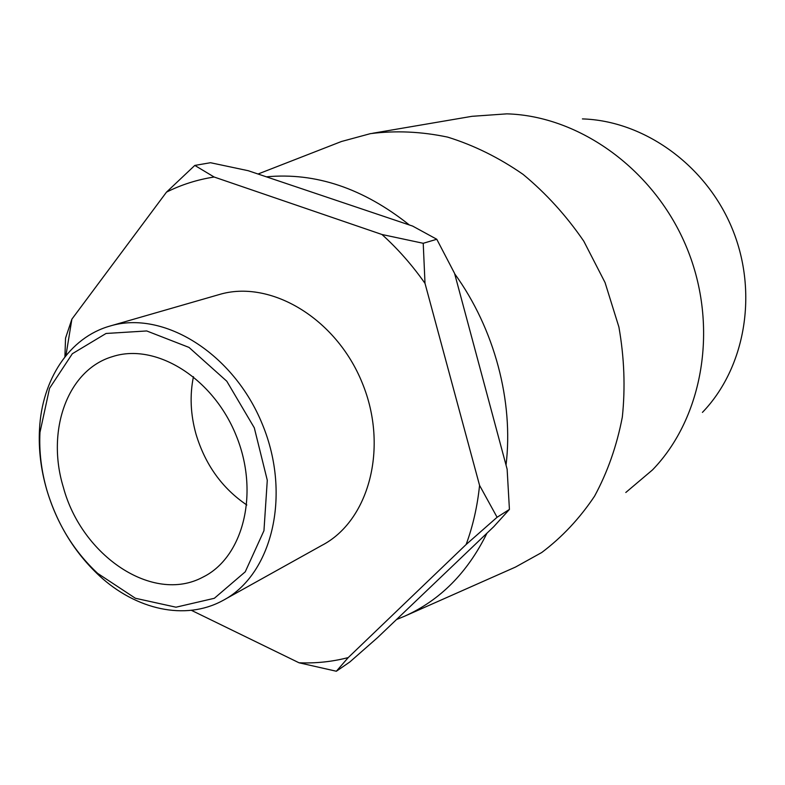 <?xml version="1.0" encoding="UTF-8"?>
<svg xmlns="http://www.w3.org/2000/svg" width="785" height="785" viewBox="0 0 785 785"><rect width="100%" height="100%" fill="white"/><g stroke="black" fill="none" stroke-linecap="round" stroke-linejoin="round"><path stroke-width="1.18" d="M214.138 177.017L194.808 165.419L210.488 162.721L248.207 170.708L412.616 226.07L436.784 239.268L454.554 273.347L507.13 469.175L509.426 509.416L497.091 517.266L479.566 485.385L425.009 283.375L423.223 243.291L381.961 234.499L214.138 177.017C197.221 179.647 181.335 184.691 166.489 192.139L71.886 319.152L65.547 338.109L64.91 356.871M423.223 243.291L436.784 239.268M509.426 509.416L493.755 526.686L377.644 637.548L349.796 662L336.343 671.244L348.226 657.585L466.133 544.505L497.091 517.266M191.383 610.318L299.007 662.776L336.343 671.244M194.808 165.419L166.489 192.139M348.226 657.585C332.163 661.745 315.756 663.472 299.007 662.776M65.93 355.595L71.886 319.152M479.566 485.385C477.398 506.354 472.923 526.058 466.133 544.505M381.961 234.499C397.818 248.806 412.174 265.095 425.009 283.375M582.411 118.908C643.955 120.743 706.255 165.036 732.385 229.063C758.604 293.05 745.132 368.155 702.428 412.39M372.698 133.254L471.971 116.317L506.874 113.854C579.693 115.876 655.033 169.933 686.993 248.276C719.089 326.56 703.134 417.728 652.482 469.93L625.802 492.489M396.503 619.532L404.344 616.323C440.012 600.417 467.556 572.697 486.975 533.152M506.031 465.093C513.753 401.41 494.481 328.738 454.682 273.798M409.368 224.981C363.229 188.272 315.56 172.229 266.37 176.831M336.157 143.557L341.436 141.506L370.392 133.646C395.601 130.408 421.368 131.566 447.705 137.13C473.914 145.264 499.044 157.687 523.095 174.388C546.036 193.355 566.27 215.63 583.795 241.191L605.068 282.59L618.894 327.002C624.281 357.499 625.429 387.515 622.328 417.061C616.843 445.752 607.58 472.138 594.539 496.208C579.605 518.522 561.991 537.303 541.689 552.542L515.47 567.084L404.344 616.323M110.086 326.02C69.159 337.511 41.909 379.704 39.495 429.493C38.465 449.442 40.879 469.538 46.747 489.771C57.001 523.889 74.516 552.532 99.283 575.69C135.942 609.66 185.064 620.945 222.43 600.741C271.757 575.483 291.863 495.62 262.435 424.45C233.567 353.064 163.133 309.849 110.086 326.02L219.123 294.581C269.981 279.156 335.97 317.925 362.199 382.815C388.958 447.499 368.94 521.132 321.713 545.457L225.216 599.19M46.972 490.497C41.32 470.98 38.985 451.601 39.976 432.368L49.543 388.31L72.338 353.731L106.053 333.468L146.726 330.956L189.008 347.412L226.786 381.216L254.291 427.796L267.283 480.253L263.956 530.689L245.234 571.833L214.344 598.288L175.987 607.197L135.403 598.268L97.634 573.364C73.751 551.041 56.863 523.418 46.972 490.497M63.349 487.269C46.03 430.847 67.284 369.823 112.598 356.586C155.469 342.554 212.706 377.477 236.03 435.184C259.825 492.705 243.35 557.458 202.815 577.191C152.673 604.107 81.62 555.672 63.349 487.269M246.804 504.99C222.086 488.25 205.14 464.573 195.965 433.987C190.51 414.382 189.666 395.267 193.453 376.653M258.029 174.015L341.436 141.506M97.634 573.364L99.283 575.69M39.976 432.368L39.495 429.493M202.815 577.191L204.846 576.111"/></g></svg>
